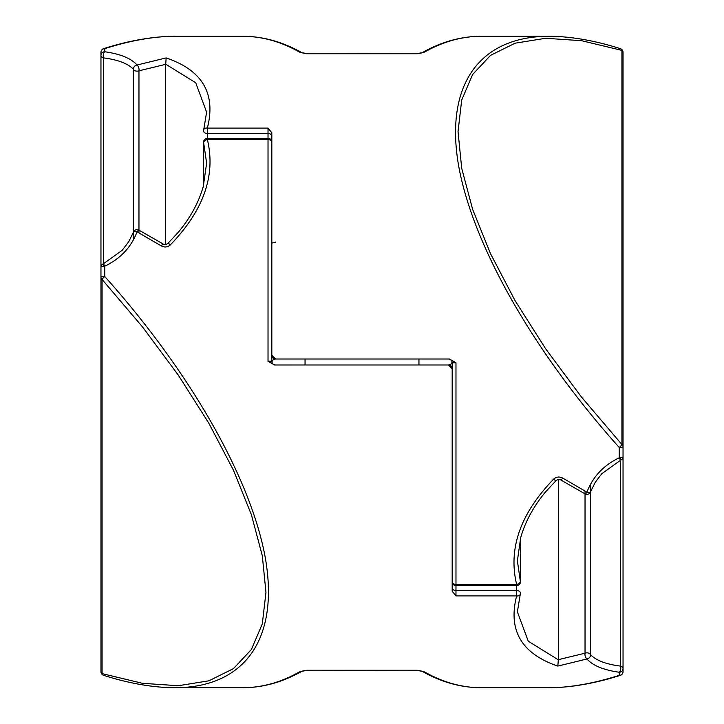 <?xml version="1.0" encoding="UTF-8"?>
<svg xmlns="http://www.w3.org/2000/svg" width="724" height="724" viewBox="0 0 724 724"><rect width="100%" height="100%" fill="white"/><g stroke="black" fill="none" stroke-linecap="round" stroke-linejoin="round"><path stroke-width="1.09" d="M300.071 52.427A3.801 3.158 -60.3 0 1 301.962 52.743C283.319 42.2 264.269 36.707 244.793 36.291A3.801 3.285 91.2 0 1 244.793 36.291A3.801 3.285 91.2 0 1 244.884 36.291A3.801 3.285 91.2 0 0 244.793 36.291A3.801 3.285 91.2 0 0 244.721 36.291C263.645 36.734 282.089 42.119 300.071 52.427L306.65 53.721L417.35 53.721L423.929 52.427C441.912 42.119 460.355 36.734 479.279 36.291L479.207 36.291A3.801 3.285 -91.2 0 1 479.207 36.291A3.801 3.285 -91.2 0 1 479.216 36.291A3.801 3.285 -91.2 0 0 479.116 36.291M243.87 36.272L244.721 36.291M417.35 53.721L306.65 53.513L301.962 52.752A3.801 3.158 -60.3 0 1 302.035 52.789A3.801 3.158 -60.3 0 0 301.962 52.743A3.801 3.158 -60.3 0 0 301.817 52.671M422.183 52.671A3.801 3.158 60.3 0 0 422.038 52.743A3.801 3.158 60.3 0 0 421.965 52.789A3.801 3.158 60.3 0 1 422.038 52.743A3.801 3.158 60.3 0 1 423.929 52.427M479.279 36.291L479.279 36.291A3.801 3.285 -91.2 0 0 479.207 36.291L480.13 36.272M480.293 36.272L548.765 36.272C479.197 36.526 445.016 85.07 458.419 164.583C472.32 244.404 533.163 351.43 619.237 447.486A3.801 1.041 0 0 0 623.038 446.446L623.038 52.282A3.801 3.801 0 0 0 620.378 48.662A3.801 2.751 107.4 0 1 621.925 50.39A3.801 2.688 0 0 1 623.038 52.282L623.038 456.636A3.801 1.158 180 0 1 619.237 457.794C603.59 465.288 592.82 476.736 586.938 492.139L562.648 478.057C559.362 476.401 556.358 476.763 553.616 479.152C520.366 513.551 508.04 548.656 516.637 584.476L455.975 584.476A3.801 2.652 180 0 1 452.174 581.824L452.174 362.796L455.975 362.751L449.405 359.004L275.618 359.004A3.801 3.801 0 0 1 271.826 355.203A3.801 3.801 0 0 0 275.618 359.004A3.801 3.801 0 0 0 271.907 362A3.801 3.801 0 0 1 275.618 359.004L271.826 355.203L271.826 132.763L268.025 128.094L207.363 128.094C216.159 93.64 202.421 70.246 166.158 57.911L137.062 65.015C131.18 58.373 120.41 53.956 104.763 51.757A3.801 3.611 180 0 0 100.962 55.377A3.801 2.688 0 0 0 103.351 57.866A3.801 1.484 -82.1 0 1 104.763 51.757L104.763 48.635C130.664 40.444 154.122 36.318 175.127 36.272M274.016 358.651L275.618 359.004A3.801 3.801 0 0 0 271.907 362M273.319 358.226L271.826 355.203L271.826 252.359L271.826 355.203M271.826 248.893L271.826 355.312M100.962 446.446L100.962 52.282A3.801 3.647 0 0 1 104.763 48.635A3.801 2.751 -107.4 0 0 103.623 48.662A3.801 3.801 0 0 0 100.962 52.282L100.962 456.636M100.962 668.623L100.962 267.364A3.801 1.158 0 0 1 104.763 266.206C120.41 258.712 131.18 247.264 137.062 231.861A3.801 0.824 -60.7 0 1 138.918 230.114A3.801 0.824 -60.7 0 1 138.963 230.142L138.963 70.798A3.801 1.819 -104.3 0 0 137.062 65.015A3.801 3.267 140.1 0 0 133.506 69.395A3.801 2.688 0 0 0 138.963 70.798L165.687 64.327L166.158 57.911M207.363 128.094A3.801 2.652 -162.3 0 0 203.743 129.65A3.801 2.652 -162.3 0 0 203.743 129.668A3.801 2.652 -162.3 0 0 203.661 130.23A3.801 2.688 0 0 0 203.562 130.809A3.801 2.688 0 0 0 207.363 133.497L207.363 128.094M206.602 112.102L195.742 82.789L165.678 64.174M103.351 263.844L103.351 57.866C117.949 59.712 128.003 63.558 133.506 69.395L133.506 232.114M165.687 64.327L165.687 244.54M452.174 587.825A3.801 2.688 180 0 0 455.975 590.503L455.975 585.616A3.801 3.801 0 0 1 452.174 581.824L452.174 362.796A3.801 3.801 0 0 0 448.382 359.004L448.536 358.995M455.975 362.751L455.975 585.616L516.637 585.616A3.801 3.801 0 0 0 520.438 581.824A3.801 2.688 180 0 0 520.339 581.236A3.801 2.588 162.7 0 1 516.637 584.476L516.637 595.906C507.841 630.36 521.579 653.754 557.842 666.089L586.938 658.985C592.82 665.628 603.59 670.044 619.237 672.243A3.801 3.611 -0 0 0 623.038 668.623A3.801 2.688 180 0 0 620.649 666.134A3.801 1.484 97.9 0 1 619.237 672.243L619.237 675.365C593.336 683.556 569.879 687.682 548.873 687.728M621.925 444.545A3.801 0.787 137.7 0 1 619.237 447.486L619.237 457.794A3.801 0.48 66.7 0 0 620.74 460.12A3.801 3.801 0 0 0 623.038 456.636L623.038 446.446A3.801 2.688 180 0 0 621.925 444.545L581.535 397.132L545.661 348.805L515.099 300.659L490.573 253.825L472.636 209.363L461.704 168.294L458.03 131.578L461.704 100.057L472.636 74.454L490.573 55.35L515.099 43.196L545.661 38.272L581.535 40.689L621.925 50.39L621.925 444.545M562.648 478.057A3.801 0.742 120.3 0 1 560.729 479.931L585.082 493.886A3.801 3.801 0 0 0 590.485 491.922A3.801 1.484 -159.3 0 1 586.938 492.139A3.801 0.824 119.3 0 1 585.082 493.886A3.801 0.824 119.3 0 1 585.037 493.859L585.037 653.202A3.801 1.819 75.7 0 0 586.938 658.985A3.801 3.267 -39.9 0 0 590.494 654.605A3.801 2.688 180 0 0 585.037 653.202L558.313 659.673L557.842 666.089M560.729 479.931C559.914 479.016 558.412 479.197 556.24 480.483A3.801 1.014 -133.8 0 1 553.616 479.152M520.339 538.928L520.339 581.236L517.37 560.81M423.929 671.573A3.801 3.158 119.7 0 1 422.038 671.257C440.681 681.8 459.731 687.293 479.207 687.71A3.801 3.285 -88.8 0 1 479.207 687.71A3.801 3.285 -88.8 0 1 479.116 687.71A3.801 3.285 -88.8 0 0 479.207 687.71A3.801 3.285 -88.8 0 0 479.279 687.71C460.355 687.266 441.912 681.881 423.929 671.573L417.35 670.279L306.65 670.279L300.071 671.573C282.089 681.881 263.645 687.266 244.721 687.71L244.793 687.71A3.801 3.285 88.8 0 1 244.793 687.71A3.801 3.285 88.8 0 1 244.784 687.71A3.801 3.285 88.8 0 0 244.884 687.71M480.13 687.728L479.279 687.71M306.65 670.279L417.35 670.487L422.038 671.248A3.801 3.158 119.7 0 1 421.965 671.211A3.801 3.158 119.7 0 0 422.038 671.257A3.801 3.158 119.7 0 0 422.183 671.329M301.817 671.329A3.801 3.158 -119.7 0 0 301.962 671.257A3.801 3.158 -119.7 0 0 302.035 671.211A3.801 3.158 -119.7 0 1 301.962 671.257A3.801 3.158 -119.7 0 1 300.071 671.573M244.721 687.71L244.721 687.71A3.801 3.285 88.8 0 0 244.793 687.71L243.87 687.728M161.352 245.943A3.801 0.742 -59.7 0 1 163.271 244.069L138.918 230.114A3.801 3.801 0 0 0 133.515 232.078A3.801 1.484 20.7 0 1 137.062 231.861L161.352 245.943C164.638 247.599 167.642 247.237 170.384 244.848C203.634 210.449 215.96 175.344 207.363 139.524L268.025 139.524A3.801 2.652 0 0 1 271.826 142.175L271.826 361.204L268.025 361.249L274.595 364.996L448.382 364.996A3.801 3.801 0 0 1 452.174 368.797A3.801 3.801 0 0 0 448.382 364.996A3.801 3.801 0 0 0 452.093 362A3.801 3.801 0 0 1 448.382 364.996L452.174 368.797L452.174 591.236L455.975 595.906L516.637 595.906A3.801 2.652 17.7 0 0 520.257 594.35A3.801 2.652 17.7 0 0 520.257 594.332A3.801 2.652 17.7 0 0 520.339 593.771A3.801 2.688 180 0 0 520.438 593.191A3.801 2.688 180 0 0 516.637 590.503L455.975 590.503L455.975 595.906M243.707 687.728L175.235 687.728C244.803 687.474 278.984 638.93 265.581 559.417C251.681 479.596 190.837 372.57 104.763 276.514A3.801 1.041 180 0 0 100.962 277.554A3.801 2.688 -0 0 0 102.075 279.455A3.801 0.787 -42.3 0 1 104.763 276.514L104.763 266.206A3.801 0.48 -113.3 0 0 103.26 263.88A3.801 3.801 0 0 0 100.962 267.364L100.962 671.718A3.801 3.801 0 0 0 103.623 675.338A3.801 2.751 -72.6 0 1 102.075 673.61A3.801 2.688 180 0 1 100.962 671.718M303.148 364.996L275.464 365.005M448.382 364.996L449.731 364.751A3.801 3.801 0 0 1 448.382 364.996L394.272 364.996M449.731 364.751A3.801 3.801 0 0 0 452.093 362M448.753 365.005L451.495 366.625L452.174 368.797M452.174 475.107L452.174 368.688M623.038 277.554L623.038 671.718A3.801 3.647 180 0 1 619.237 675.365A3.801 2.751 72.6 0 0 620.378 675.338A3.801 3.801 0 0 0 623.038 671.718L623.038 267.364M517.398 611.898L528.258 641.211L558.322 659.826M620.649 460.156L620.649 666.134C606.051 664.288 595.997 660.442 590.494 654.605L590.494 491.886M558.313 659.673L558.313 479.46M275.618 364.996A3.801 3.801 0 0 1 271.826 361.204L271.826 142.175A3.801 3.801 0 0 0 268.025 138.384L268.025 361.249M207.363 139.524L207.363 133.497L268.025 133.497L268.025 138.384L207.363 138.384A3.801 3.801 0 0 0 203.562 142.175A3.801 2.688 -0 0 0 203.661 142.764A3.801 2.588 -17.3 0 1 207.363 139.524L207.363 139.524M163.271 244.069C164.086 244.983 165.588 244.803 167.76 243.517A3.801 1.014 46.2 0 1 170.384 244.848M203.661 185.073L203.661 142.764L206.63 163.19M420.59 53.214L422.038 52.752C440.681 42.2 459.731 36.707 479.207 36.291C459.731 36.707 440.681 42.2 422.038 52.752L417.35 53.522L306.65 53.721M271.826 136.175A3.801 2.688 0 0 0 268.025 133.497L268.025 128.094M275.618 242.088L271.826 243.101M138.963 232.938L138.963 231.101M133.506 232.494L133.506 239.608M103.351 266.287L103.351 264.875M303.41 670.786L301.962 671.248C283.319 681.8 264.269 687.293 244.793 687.71C264.269 687.293 283.319 681.8 301.962 671.248L306.65 670.478L417.35 670.279M585.037 491.062L585.037 492.899M590.494 491.506L590.494 484.392M620.649 457.713L620.649 459.125M102.075 279.455L142.465 326.868L178.339 375.195L208.901 423.341L233.427 470.175L251.364 514.637L262.296 555.706L265.97 592.422L262.296 623.943L251.364 649.546L233.427 668.65L208.901 680.804L178.339 685.728L142.465 683.311L102.075 673.61L102.075 279.455M244.793 36.291C264.269 36.707 283.319 42.2 301.962 52.752L302.243 52.879M175.235 36.272L243.707 36.272M275.247 358.995L274.269 359.249M272.505 357.375L272.188 356.832M203.743 129.65A3.801 3.801 0 0 0 203.562 130.809M203.743 129.668L206.602 112.184M175.181 36.2C152.764 36.444 128.917 40.598 103.623 48.662M520.438 538.593L520.438 581.824M517.37 560.928L520.701 537.624C525.271 521.551 533.615 506.248 545.724 491.705L556.231 480.474M590.485 491.922L595.246 482.329L601.753 473.758L620.74 460.12M548.819 36.2C571.236 36.444 595.083 40.598 620.378 48.662M479.207 687.71C459.731 687.293 440.681 681.8 422.038 671.248L421.757 671.121M548.765 687.728L480.293 687.728M449.984 365.349L450.681 365.774M451.495 366.625L451.812 367.168M520.257 594.35A3.801 3.801 0 0 0 520.438 593.191M520.257 594.332L517.398 611.816M548.819 687.8C571.236 687.556 595.083 683.402 620.378 675.338M203.562 185.407L203.562 142.175M206.63 163.072L203.299 186.376C198.729 202.448 190.385 217.752 178.276 232.295L167.769 243.526M133.515 232.078L128.754 241.671L122.247 250.242L103.26 263.88M175.181 687.8C152.764 687.556 128.917 683.402 103.623 675.338M418.952 364.996L418.952 359.004M305.048 364.996L305.048 359.004"/></g></svg>

